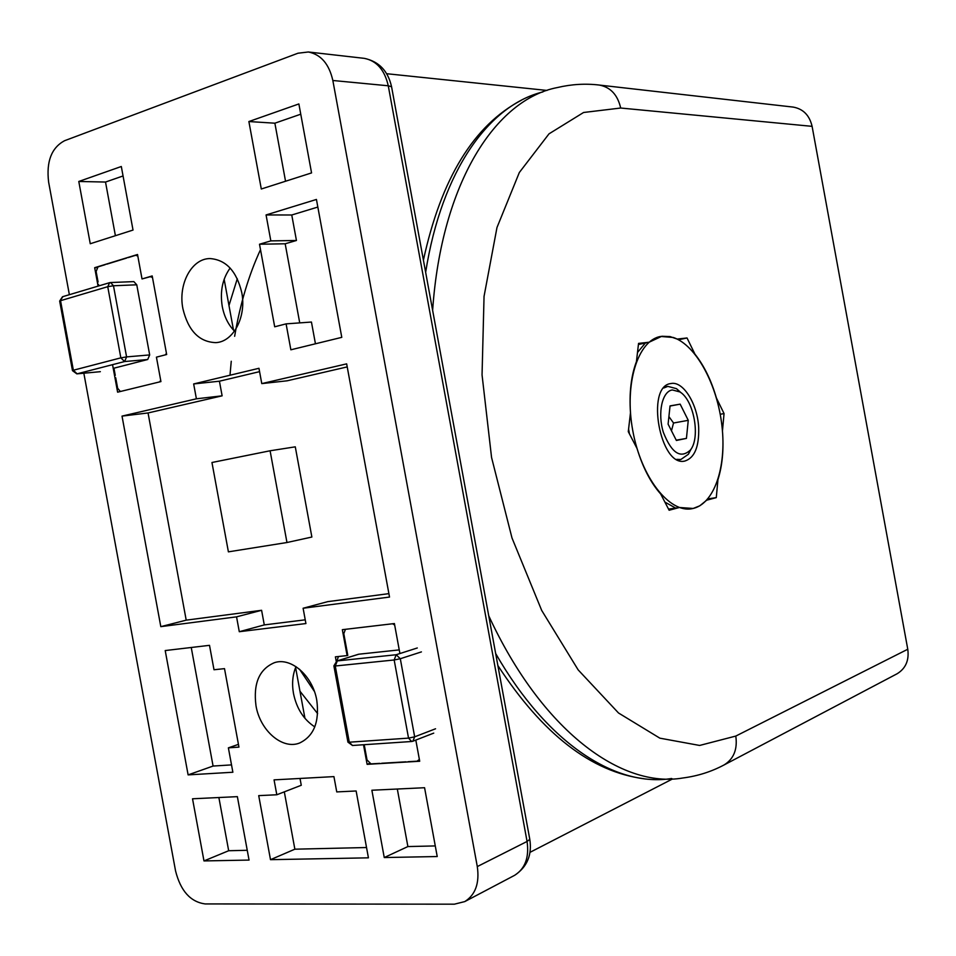 <?xml version="1.0" encoding="UTF-8"?>
<svg xmlns="http://www.w3.org/2000/svg" width="956" height="956" viewBox="0 0 956 956"><rect width="100%" height="100%" fill="white"/><g stroke="black" fill="none" stroke-linecap="round" stroke-linejoin="round"><path stroke-width="1.43" d="M546.999 90.438L386.618 73.708M529.947 852.37L672.546 778.949M363.674 58.28L308.298 51.983L297.949 53.225L64.482 140.747C51.481 147.798 46.187 161.564 48.613 182.046L69.37 294.687M83.841 373.222L175.557 870.916C180.588 890.884 190.435 901.89 205.098 903.934L454.375 904.185L464.771 901.592L514.113 875.588M224.146 279.272L233.503 330.119M295.607 667.563L304.952 718.338M314.799 726.883C303.733 719.677 296.635 708.575 293.504 693.578C291.759 683.66 292.596 674.673 296.002 666.631M234.495 331.146C228.293 324.777 224.206 316.555 222.258 306.482C219.868 291.472 222.497 278.662 230.145 268.05M211.957 462.501L228.4 551.851L286.967 542.518L311.871 537.033L295.285 446.834L270.094 450.778L211.957 462.501M286.967 542.518L270.094 450.778M347.219 366.901L287.159 380.799L261.777 383.607L346.658 363.854L389.522 597.058L303.112 608.243L305.92 623.551L239.287 631.713L236.55 616.847L160.811 626.646L122.021 416.111L196.398 398.807L193.662 383.942L258.957 368.287L261.777 383.607M259.578 371.645L219.426 381.205L222.127 395.832L148.049 412.956L186.205 620.157L261.597 610.298L264.286 624.913L305.239 619.823M193.662 383.942L219.426 381.205M196.398 398.807L222.127 395.832M122.021 416.111L148.049 412.956M160.811 626.646L186.205 620.157M236.55 616.847L261.597 610.298M239.287 631.713L264.286 624.913M303.112 608.243L327.777 601.635L388.901 593.64M529.6 838.293L529.791 839.344L527.067 841.459L477.295 866.578C479.649 883.141 475.479 894.804 464.771 901.592M477.295 866.578L332.843 80.495L388.267 85.789L527.067 841.459C529.313 857.377 525.167 868.657 514.639 875.314C527.138 866.973 532.181 854.987 529.791 839.344L391.566 86.745L388.267 85.789C384.647 69.907 376.64 60.754 364.26 58.34C378.935 61.447 388.028 70.923 391.566 86.745L391.757 87.773M308.298 51.983C320.905 54.456 329.091 63.968 332.843 80.495M237.363 796.647L249.05 860.077L203.975 860.926L192.526 798.786L237.363 796.647M424.572 787.72L437.227 856.54L384.252 857.544L371.872 790.242L424.572 787.72M311.56 172.916L261.299 189.001L248.883 121.543L298.87 103.941L311.56 172.916M90.258 243.744L78.786 181.473L121.316 166.499L133.027 230.061L90.258 243.744M316.795 700.366C319.555 721.971 313.831 736.18 299.598 743.015C282.39 750.006 260.032 730.527 255.993 705.731C253.137 683.54 259.255 669.2 274.348 662.699C291.03 656.868 312.743 675.796 316.795 700.366M241.749 292.512C246.672 316.795 233.324 341.997 215.769 342.63C199.171 342.021 188.224 330.728 182.919 308.752C177.888 284.267 191.654 258.323 210.129 258.574C226.034 259.817 236.574 271.122 241.749 292.512M276.81 794.771L274.061 779.869L333.931 776.607L336.751 791.915L356.134 790.982L368.43 857.831L270.5 859.671L258.718 795.631L276.81 794.771L301.271 785.27L300.017 778.459M214.001 669.75L224.505 668.638L238.952 747.102L228.376 747.855L232.87 772.245L188.117 774.886L165.209 650.558L209.507 645.336L214.001 669.75M98.074 286.119L94.68 267.692L137.533 254.499L142.026 278.949L152.195 275.937L166.667 354.521L156.426 357.15L160.931 381.587L117.612 392.175L112.545 364.666M286.095 323.869L274.695 326.797L259.506 244.234L270.835 240.888L266.067 214.945L316.436 199.446L341.782 337.349L290.863 349.8L286.095 323.869L311.441 322.041L315.444 343.79M415.812 740.075L419.708 761.251L367.116 764.346L363.507 744.748M336.213 661.253L335.401 656.832L347.112 655.589L342.344 629.681L394.398 623.551L399.907 653.534M367.116 764.346L369.339 763.474M347.112 655.589L347.793 655.374L343.801 633.625L345.451 629.323M317.834 207.058L291.759 214.992L296.444 240.482L285.175 243.78L299.73 322.889M266.067 214.945L291.759 214.992M270.835 240.888L296.444 240.482M259.506 244.234L285.175 243.78M142.026 278.949L150.212 276.714L152.458 277.407M94.68 267.692L96.938 267.62M191.248 647.499L213.08 766.055L231.519 764.896M188.117 774.886L213.08 766.055M228.376 747.855L238.45 744.365M284.314 791.855L294.866 849.191L366.542 847.53M270.5 859.671L294.866 849.191M78.786 181.473L105.519 182.046L115.401 235.702M123.061 175.952L105.519 182.046M300.758 114.194L274.874 123.193L285.545 181.246M248.883 121.543L274.874 123.193M397.314 789.023L407.889 846.562L435.279 845.929M384.252 857.544L407.889 846.562M218.876 797.531L228.675 850.732L247.246 850.29M203.975 860.926L228.675 850.732M317.619 713.606L299.945 691.188M228.974 305.514L237.291 278.722M638.417 344.507L649.1 342.224L661.827 336.261L670.025 336.572L677.183 339.069L687.029 337.97L694.94 354.126C704.094 365.706 711.252 380.309 716.403 397.959L724.051 413.578L722.449 430.941C723.895 449.284 722.389 465.524 717.944 479.661L716.283 497.622L706.711 500.179L699.768 505.832L693.148 508.461L679.393 507.493L668.543 509.118M679.393 507.493L669.128 510.241L660.704 494.025C650.713 482.72 642.826 467.544 637.031 448.472L628.283 431.658L630.482 412.777C629.132 392.868 631.115 375.816 636.433 361.619L638.548 343.395L649.1 342.224M716.283 497.622L707.858 498.889M724.051 413.578L720.227 414.271M687.029 337.97L678.545 339.774M812.098 126.347L907.77 649.243L735.797 736.072L699.625 745.453L659.855 738.163L618.508 712.985L578.153 669.869L541.694 610.418L511.998 537.977L491.563 457.482L482.051 374.895L484.047 296.396L496.977 227.54L519.335 172.498L549.007 133.84L583.578 112.485L620.695 108.028L812.098 126.347C809.529 115.353 803.243 108.936 793.241 107.096L792.763 107.048M896.74 673.956L897.17 673.729C905.714 668.459 909.252 660.297 907.77 649.243M314.393 691.415L299.539 669.26M229.99 375.23L231.256 361.249M234.638 336.297C240.123 303.996 248.739 275.113 260.498 249.671M698.681 427.726C699.195 446.763 694.606 457.852 684.926 461.019C660.142 467.735 645.288 386.069 670.849 383.559C683.134 380.643 697.629 404.053 698.681 427.726M645.372 343.013L637.497 352.489M628.582 429.125L629.454 433.916M664.886 502.079L675.629 508.054M673.383 337.492L660.68 336.452C637.879 340.169 624.089 383.715 632.753 430.547C641.129 477.45 669.355 513.288 692.001 508.7C713.941 504.828 726.691 467.508 721.983 426.209C717.478 384.933 696.315 345.319 673.383 337.492M676.239 440.178L686.432 438.398L676.382 440.465L668.101 424.141L670.048 405.894L680.158 404.149L688.26 420.329L673.538 423.006L668.901 416.589M670.025 406.049L680.158 404.149M671.471 430.774L673.538 423.006M688.26 420.329L686.432 438.398M663.811 387.981L667.862 386.379L676.466 388.65L681.162 392.832M691.296 448.734L688.392 454.255L680.851 459.489L676.752 459.37M672.367 389.952C662.15 391.231 657.358 413.112 663.368 432.387C671.638 453.24 680.684 459.107 690.483 449.953C700.629 437.322 693.877 400.17 679.943 391.948L672.367 389.952M411.689 741.498L412.849 741.223L411.689 741.498L408.535 738.116L414.665 736.825L400.301 658.732L394.171 659.975L396.154 654.74L337.325 660.895L335.269 665.997L333.895 665.866L336.847 660.99L358.835 654.203L399.238 649.901M333.919 666.021L347.888 741.904L349.287 742.203L352.465 745.489L411.367 741.521M433.737 733.121L412.849 741.223L414.665 736.825L435.542 728.783M421.417 651.896L400.301 658.732L396.154 654.74L417.294 647.977M357.95 654.478L358.835 654.203M336.894 660.978L338.436 656.509M392.593 623.766L394.673 625.045M419.373 759.411L417.067 761.179L408.033 761.705M379.723 763.378L370.964 763.892L367.032 759.936L364.224 744.7M381.719 763.258L405.989 761.824M100.057 371.717L76.827 373.868L72.489 370.665L73.361 370.235L77.113 373.82L124.603 361.547L120.85 357.855L126.586 356.899L113.477 285.76L107.741 286.692L109.665 282.665L110.549 282.534L109.665 282.665M62.893 296.683L59.69 301.224L72.465 370.546M136.768 284.804L113.477 285.76L110.549 282.534L133.852 281.614L136.768 284.804L149.686 354.927L147.702 359.516L113.943 368.18L115.258 375.35M147.702 359.516L124.603 361.547L126.586 356.899L149.686 354.927M76.827 373.868L100.344 371.669M160.716 380.416L159.532 381.922M166.452 353.35L165.304 354.867M120.36 391.506L117.648 388.267L115.7 377.751M98.074 282.032L96.126 271.504L98.014 266.879L105.16 264.681M128.224 257.582L135.585 255.312L137.795 255.969M126.562 258.084L106.785 264.179M98.504 284.422L98.779 285.916M671.638 778.495C616.823 787.493 548.063 744.879 495.674 653.534M425.647 272.329C441.827 169.654 489.556 104.933 542.877 91.931M620.695 108.028C617.636 94.823 610.502 87.163 599.257 85.048C585.383 83.399 571.449 84.236 557.467 87.534C495.913 99.221 441.469 182.405 432.626 310.318M488.731 615.772C542.04 731.065 621.651 788.736 682.99 777.969C697.713 776.057 711.431 771.695 724.158 764.896C733.742 758.933 737.626 749.325 735.797 736.072M793.241 107.096L598.755 85M723.704 765.147L897.17 673.729M394.171 659.975L408.535 738.116L349.287 742.203L335.269 665.997L394.171 659.975M73.361 370.235L60.539 300.686L107.741 286.692L120.85 357.855L73.361 370.235M643.926 778.722C591.346 771.922 542.661 734.196 497.873 665.555M423.412 260.163C441.134 178.557 473.782 125.26 521.379 100.237M679.943 391.948L676.466 388.65M690.483 449.953L688.392 454.255M667.563 386.427L664.707 386.989M680.851 459.489L677.935 459.967M347.924 742.119L352.465 745.489M358.369 654.298L336.847 660.99M417.868 760.988L419.541 760.319M59.666 301.056L62.498 296.742L109.354 282.761M150.713 276.643L152.315 276.583M136.122 255.228L137.652 255.192"/></g></svg>
